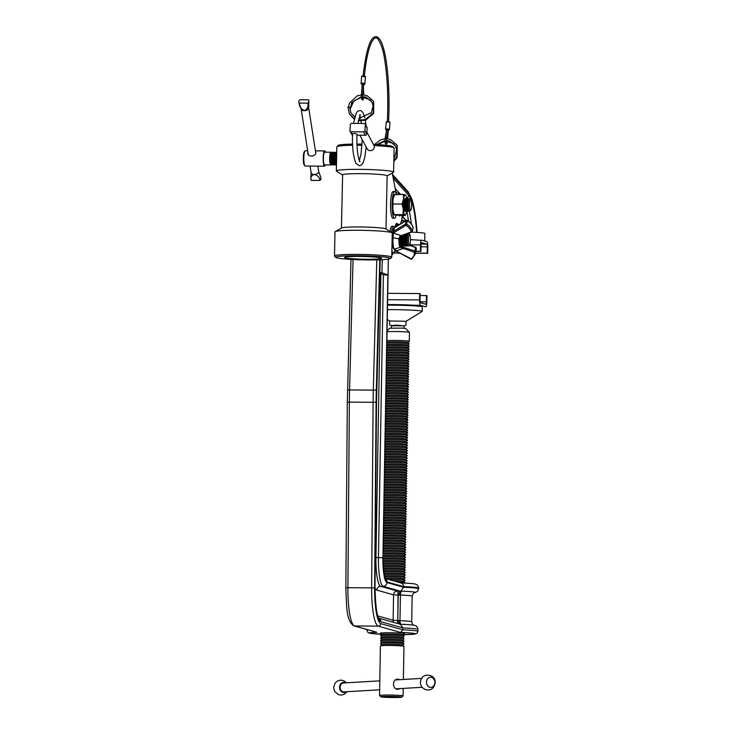 <?xml version="1.0" encoding="UTF-8"?>
<svg xmlns="http://www.w3.org/2000/svg" width="734" height="734" viewBox="0 0 734 734"><rect width="100%" height="100%" fill="white"/><g stroke="black" fill="none" stroke-linecap="round" stroke-linejoin="round"><path stroke-width="1.1" d="M400.911 591.053L403.608 587.264A25.461 1.312 1 0 1 418.187 588.466A25.461 1.312 1 0 1 418.655 588.723L417.481 591.439L414.637 592.705C414.141 592.072 413.315 593.219 412.159 596.136A19.093 0.982 -179 0 0 411.811 595.944A19.093 0.982 -179 0 0 400.425 595.026L398.039 595.081L397.782 620.496L398.223 595.081A3.817 0.725 -89.6 0 0 397.571 591.063L401.718 591.136A3.817 1.468 -87.8 0 0 400.425 595.026L399.975 620.661A19.093 0.982 1 0 1 411.361 621.57A19.093 0.982 1 0 1 411.71 621.771C412.453 624.386 413.242 625.551 414.068 625.276M404.03 633.772A12.093 0.624 -179 0 0 404.498 633.616A12.093 0.624 -179 0 0 390.112 632.754A12.093 0.624 -179 0 0 380.322 633.194A12.093 0.624 -179 0 0 380.79 633.369M414.416 625.359A22.277 1.147 -179 0 0 413.774 625.212L414.765 625.441C416.215 625.588 417.784 627.166 417.94 629.396A25.461 1.312 -179 0 0 417.481 629.139A25.461 1.312 -179 0 0 402.893 627.937L402.865 629.845L400.581 632.442L378.267 626.139A38.186 7.285 -89.6 0 1 371.652 587.87L373.111 402.287A127.285 24.286 -89.6 0 1 373.322 389.855L376.781 259.882M424.72 240.981L424.848 233.476A25.461 1.312 -179 0 0 424.39 233.219A25.461 1.312 -179 0 0 411.884 232.109M424.72 241.11A25.461 1.312 -179 0 0 424.252 240.844M400.333 582.906C402.26 582.961 403.351 584.209 403.617 586.631L403.608 587.264L386.992 582.576A23.552 4.496 90.4 0 1 382.928 557.794L387.864 274.984M421.215 240.385A25.461 1.312 -179 0 0 410.471 239.679M353.045 259.497L349.577 389.681A127.285 24.286 90.4 0 0 349.366 402.113L347.907 587.695A38.186 7.285 90.4 0 0 354.531 625.964A2.541 2.496 -74.2 0 1 353.88 625.863L376.836 632.268A22.91 1.174 -179 0 0 381.643 634.249L369.606 633.231L367.862 632.405L367 630.414A25.461 1.312 1 0 1 368.496 630.001M399.213 623.964A3.817 0.459 91.4 0 1 398.975 620.524L399.975 620.661A3.817 1.468 92.2 0 0 401.14 624.285L400.204 624.249L399.635 620.643M380.129 259.781L376.661 390.332A122.835 23.442 -89.6 0 0 376.459 402.324L375.001 587.906A33.727 6.432 -89.6 0 0 380.845 621.707L402.893 627.937L400.333 624.285M380.909 273.727L375.955 557.537A27.369 5.221 90.4 0 0 380.68 586.338L383.176 586.356L399.957 591.099A3.817 0.459 -88.6 0 0 399.415 595.1M400.782 591.109L400.085 595.017M387.534 304.582A23.552 1.211 1 0 1 393.653 304.582A23.552 1.211 1 0 1 421.646 306.197L422.27 306.849A24.185 1.239 -179 0 0 393.516 305.188A24.185 1.239 -179 0 0 387.524 305.188M404.25 325.905L396.259 325.116L391.314 325.685M406.104 321.281L389.589 320.96L389.754 325.41M405.81 325.694L406.131 321.253L422.142 311.455A24.185 1.239 -179 0 0 422.224 311.354A24.185 1.239 -179 0 0 393.442 309.638A24.185 1.239 -179 0 0 387.451 309.638M422.224 311.354L422.298 306.913A24.185 1.239 -179 0 0 422.27 306.849M426.482 682.106A5.092 4.22 -93.4 0 1 430.785 677.243A5.092 4.22 -93.4 0 1 434.913 682.547A5.092 4.22 -93.4 0 1 430.61 687.409A5.092 4.22 -93.4 0 1 426.482 682.106M379.652 689.786L344.053 691.878A4.459 3.688 -93.4 0 1 340.099 687.235A4.459 3.688 -93.4 0 1 343.53 682.978L379.808 680.849M346.09 691.758A5.092 4.22 -93.4 0 1 341.741 691.813A5.092 4.22 -93.4 0 1 339.567 687.207A5.092 4.22 -93.4 0 1 345.567 682.859M404.104 328.226L404.14 326.061L401.342 325.749L391.415 325.841L391.378 328.006M387.084 330.814L389.791 328.208L402.186 328.107L405.682 328.483L409.425 332.355A11.772 0.606 -179 0 0 409.425 332.355A11.772 0.606 -179 0 0 404.26 331.786A11.772 0.606 -179 0 0 387.066 331.731M408.003 342.53L409.269 341.31A11.772 0.606 -179 0 0 409.288 341.282A11.772 0.606 -179 0 0 404.104 340.686A11.772 0.606 -179 0 0 386.91 340.631M403.379 679.464L403.957 646.324A11.772 0.606 -179 0 0 403.948 646.287A11.772 0.606 -179 0 0 398.782 645.727A11.772 0.606 -179 0 0 386.937 645.48A11.772 0.606 -179 0 0 380.432 645.874A11.772 0.606 -179 0 0 380.414 645.911L379.551 695.474A11.772 0.606 1 0 1 385.809 695.052A11.772 0.606 1 0 1 397.911 695.3A11.772 0.606 1 0 1 403.094 695.887A11.772 0.606 1 0 1 403.076 695.924L401.782 697.162A10.505 0.541 -179 0 0 397.177 696.612A10.505 0.541 -179 0 0 386.139 696.392A10.505 0.541 -179 0 0 380.818 696.795A10.505 0.541 -179 0 0 385.423 697.3A10.505 0.541 -179 0 0 395.984 697.52A10.505 0.541 -179 0 0 401.782 697.162M400.204 688.584L398.021 689.327C391.864 689.4 392.066 678.592 398.195 679.152L399.782 679.675M407.957 345.072L409.223 343.851A11.772 0.606 -179 0 0 409.223 343.787L407.976 342.503A10.505 0.541 -179 0 0 403.37 341.998A10.505 0.541 -179 0 0 392.809 341.778A10.505 0.541 -179 0 0 387.002 342.136L386.882 342.255M409.223 343.787A11.772 0.606 -179 0 0 404.058 343.228A11.772 0.606 -179 0 0 386.864 343.173M407.911 347.613L409.177 346.393A11.772 0.606 -179 0 0 409.177 346.329L407.93 345.044A10.505 0.541 -179 0 0 403.324 344.54A10.505 0.541 -179 0 0 392.763 344.319A10.505 0.541 -179 0 0 386.965 344.677L386.836 344.796M409.177 346.329A11.772 0.606 -179 0 0 404.012 345.769A11.772 0.606 -179 0 0 386.818 345.714M407.875 350.155L409.132 348.934A11.772 0.606 -179 0 0 409.141 348.87L407.884 347.586A10.505 0.541 -179 0 0 403.278 347.081A10.505 0.541 -179 0 0 392.718 346.861A10.505 0.541 -179 0 0 386.919 347.219L386.79 347.338M409.141 348.87A11.772 0.606 -179 0 0 403.966 348.311A11.772 0.606 -179 0 0 386.772 348.255M407.829 352.696L409.095 351.476A11.772 0.606 -179 0 0 409.095 351.412L407.847 350.127A10.505 0.541 -179 0 0 403.232 349.623A10.505 0.541 -179 0 0 392.672 349.402A10.505 0.541 -179 0 0 386.873 349.76L386.745 349.879M409.095 351.412A11.772 0.606 -179 0 0 403.92 350.852A11.772 0.606 -179 0 0 386.735 350.797M407.783 355.238L409.049 354.017A11.772 0.606 -179 0 0 409.049 353.962L407.801 352.669A10.505 0.541 -179 0 0 403.186 352.164A10.505 0.541 -179 0 0 392.635 351.953A10.505 0.541 -179 0 0 386.827 352.302L386.699 352.421M409.049 353.962A11.772 0.606 -179 0 0 403.883 353.393A11.772 0.606 -179 0 0 386.69 353.338M407.737 357.779L409.003 356.559A11.772 0.606 -179 0 0 409.003 356.504L407.755 355.21A10.505 0.541 -179 0 0 403.149 354.715A10.505 0.541 -179 0 0 392.589 354.494A10.505 0.541 -179 0 0 386.781 354.843L386.662 354.962M409.003 356.504A11.772 0.606 -179 0 0 403.838 355.935A11.772 0.606 -179 0 0 386.644 355.88M407.691 360.321L408.957 359.1A11.772 0.606 -179 0 0 408.957 359.045L407.709 357.752A10.505 0.541 -179 0 0 403.104 357.256A10.505 0.541 -179 0 0 392.543 357.036A10.505 0.541 -179 0 0 386.735 357.385L386.616 357.504M408.957 359.045A11.772 0.606 -179 0 0 403.792 358.486A11.772 0.606 -179 0 0 386.598 358.421M407.645 362.862L408.911 361.651A11.772 0.606 -179 0 0 408.911 361.587L407.664 360.293A10.505 0.541 -179 0 0 403.058 359.798A10.505 0.541 -179 0 0 392.497 359.577A10.505 0.541 -179 0 0 386.699 359.926L386.57 360.045M408.911 361.587A11.772 0.606 -179 0 0 403.746 361.027A11.772 0.606 -179 0 0 386.552 360.963M386.479 365.137L386.607 365.009A10.505 0.541 -179 0 1 392.406 364.66A10.505 0.541 -179 0 1 402.966 364.881A10.505 0.541 -179 0 1 407.581 365.376L408.866 364.192A11.772 0.606 -179 0 0 408.875 364.128L407.618 362.835A10.505 0.541 -179 0 0 403.012 362.339A10.505 0.541 -179 0 0 392.451 362.119A10.505 0.541 -179 0 0 386.653 362.468L386.524 362.587M408.875 364.128A11.772 0.606 -179 0 0 403.7 363.569A11.772 0.606 -179 0 0 386.506 363.504M407.563 367.945L408.829 366.734A11.772 0.606 -179 0 0 408.829 366.67A11.772 0.606 -179 0 0 403.654 366.11A11.772 0.606 -179 0 0 386.469 366.046M407.517 370.486L408.783 369.275A11.772 0.606 -179 0 0 408.783 369.211L407.535 367.918A10.505 0.541 -179 0 0 402.92 367.422A10.505 0.541 -179 0 0 392.369 367.202A10.505 0.541 -179 0 0 386.561 367.55L386.433 367.679M408.783 369.211A11.772 0.606 -179 0 0 403.617 368.651A11.772 0.606 -179 0 0 386.423 368.587M407.471 373.037L408.737 371.817A11.772 0.606 -179 0 0 408.737 371.753L407.489 370.459A10.505 0.541 -179 0 0 402.883 369.964A10.505 0.541 -179 0 0 392.323 369.743A10.505 0.541 -179 0 0 386.515 370.092L386.396 370.22M408.737 371.753A11.772 0.606 -179 0 0 403.572 371.193A11.772 0.606 -179 0 0 386.378 371.129M407.425 375.579L408.691 374.358A11.772 0.606 -179 0 0 408.691 374.294L407.443 373A10.505 0.541 -179 0 0 402.838 372.505A10.505 0.541 -179 0 0 392.277 372.285A10.505 0.541 -179 0 0 386.469 372.643L386.35 372.762M408.691 374.294A11.772 0.606 -179 0 0 403.526 373.734A11.772 0.606 -179 0 0 386.332 373.67M386.258 377.845L386.387 377.726A10.505 0.541 -179 0 1 392.185 377.368A10.505 0.541 -179 0 1 402.746 377.588A10.505 0.541 -179 0 1 407.352 378.093L408.645 376.9A11.772 0.606 -179 0 0 408.645 376.836L407.398 375.542A10.505 0.541 -179 0 0 402.792 375.046A10.505 0.541 -179 0 0 392.231 374.826A10.505 0.541 -179 0 0 386.433 375.184L386.304 375.303M408.645 376.836A11.772 0.606 -179 0 0 403.48 376.276A11.772 0.606 -179 0 0 386.286 376.212M407.342 380.662L408.599 379.441A11.772 0.606 -179 0 0 408.609 379.377A11.772 0.606 -179 0 0 403.434 378.817A11.772 0.606 -179 0 0 386.24 378.753M386.167 382.928L386.295 382.809A10.505 0.541 -179 0 1 392.103 382.451A10.505 0.541 -179 0 1 402.654 382.671A10.505 0.541 -179 0 1 407.269 383.176L408.563 381.983A11.772 0.606 -179 0 0 408.563 381.919L407.315 380.634A10.505 0.541 -179 0 0 402.7 380.129A10.505 0.541 -179 0 0 392.139 379.909A10.505 0.541 -179 0 0 386.341 380.267L386.212 380.386M408.563 381.919A11.772 0.606 -179 0 0 403.388 381.359A11.772 0.606 -179 0 0 386.194 381.295M407.251 385.745L408.517 384.524A11.772 0.606 -179 0 0 408.517 384.46A11.772 0.606 -179 0 0 403.351 383.9A11.772 0.606 -179 0 0 386.157 383.845M407.205 388.286L408.471 387.066A11.772 0.606 -179 0 0 408.471 387.002L407.223 385.717A10.505 0.541 -179 0 0 402.617 385.212A10.505 0.541 -179 0 0 392.057 384.992A10.505 0.541 -179 0 0 386.249 385.35L386.13 385.469M408.471 387.002A11.772 0.606 -179 0 0 403.305 386.442A11.772 0.606 -179 0 0 386.112 386.387M386.038 390.552L386.167 390.433A10.505 0.541 -179 0 1 391.965 390.075A10.505 0.541 -179 0 1 402.526 390.295A10.505 0.541 -179 0 1 407.131 390.8L408.425 389.607A11.772 0.606 -179 0 0 408.425 389.543L407.177 388.258A10.505 0.541 -179 0 0 402.571 387.754A10.505 0.541 -179 0 0 392.011 387.534A10.505 0.541 -179 0 0 386.203 387.891L386.084 388.011M408.425 389.543A11.772 0.606 -179 0 0 403.26 388.983A11.772 0.606 -179 0 0 386.066 388.928M407.113 393.369L408.379 392.149A11.772 0.606 -179 0 0 408.379 392.084A11.772 0.606 -179 0 0 403.214 391.525A11.772 0.606 -179 0 0 386.02 391.47M407.076 395.91L408.333 394.69A11.772 0.606 -179 0 0 408.343 394.626L407.086 393.341A10.505 0.541 -179 0 0 402.48 392.837A10.505 0.541 -179 0 0 391.919 392.617A10.505 0.541 -179 0 0 386.121 392.974L385.992 393.094M408.343 394.626A11.772 0.606 -179 0 0 403.168 394.066A11.772 0.606 -179 0 0 385.974 394.011M407.031 398.452L408.297 397.232A11.772 0.606 -179 0 0 408.297 397.177L407.049 395.883A10.505 0.541 -179 0 0 402.434 395.378A10.505 0.541 -179 0 0 391.873 395.167A10.505 0.541 -179 0 0 386.075 395.516L385.946 395.635M408.297 397.177A11.772 0.606 -179 0 0 403.122 396.608A11.772 0.606 -179 0 0 385.928 396.553M406.985 400.993L408.251 399.773A11.772 0.606 -179 0 0 408.251 399.718L407.003 398.424A10.505 0.541 -179 0 0 402.388 397.929A10.505 0.541 -179 0 0 391.837 397.709A10.505 0.541 -179 0 0 386.029 398.057L385.901 398.177M408.251 399.718A11.772 0.606 -179 0 0 403.085 399.149A11.772 0.606 -179 0 0 385.891 399.094M406.939 403.535L408.205 402.315A11.772 0.606 -179 0 0 408.205 402.26L406.957 400.966A10.505 0.541 -179 0 0 402.351 400.47A10.505 0.541 -179 0 0 391.791 400.25A10.505 0.541 -179 0 0 385.983 400.599L385.864 400.718M408.205 402.26A11.772 0.606 -179 0 0 403.039 401.7A11.772 0.606 -179 0 0 385.845 401.636M406.893 406.076L408.159 404.856A11.772 0.606 -179 0 0 408.159 404.801L406.911 403.507A10.505 0.541 -179 0 0 402.305 403.012A10.505 0.541 -179 0 0 391.745 402.792A10.505 0.541 -179 0 0 385.937 403.14L385.818 403.26M408.159 404.801A11.772 0.606 -179 0 0 402.994 404.241A11.772 0.606 -179 0 0 385.8 404.177M406.847 408.618L408.113 407.407A11.772 0.606 -179 0 0 408.113 407.342L406.865 406.049A10.505 0.541 -179 0 0 402.26 405.553A10.505 0.541 -179 0 0 391.699 405.333A10.505 0.541 -179 0 0 385.901 405.682L385.772 405.801M408.113 407.342A11.772 0.606 -179 0 0 402.948 406.783A11.772 0.606 -179 0 0 385.754 406.719M406.81 411.159L408.067 409.948A11.772 0.606 -179 0 0 408.076 409.884L406.819 408.59A10.505 0.541 -179 0 0 402.214 408.095A10.505 0.541 -179 0 0 391.653 407.875A10.505 0.541 -179 0 0 385.855 408.223L385.726 408.352M408.076 409.884A11.772 0.606 -179 0 0 402.902 409.324A11.772 0.606 -179 0 0 385.708 409.26M406.764 413.701L408.031 412.49A11.772 0.606 -179 0 0 408.031 412.425L406.783 411.132A10.505 0.541 -179 0 0 402.168 410.636A10.505 0.541 -179 0 0 391.607 410.416A10.505 0.541 -179 0 0 385.809 410.765L385.68 410.893M408.031 412.425A11.772 0.606 -179 0 0 402.856 411.866A11.772 0.606 -179 0 0 385.662 411.802M406.719 416.242L407.985 415.031A11.772 0.606 -179 0 0 407.985 414.967L406.737 413.673A10.505 0.541 -179 0 0 402.122 413.178A10.505 0.541 -179 0 0 391.571 412.958A10.505 0.541 -179 0 0 385.763 413.306L385.634 413.435M407.985 414.967A11.772 0.606 -179 0 0 402.819 414.407A11.772 0.606 -179 0 0 385.625 414.343M406.673 418.793L407.939 417.573A11.772 0.606 -179 0 0 407.939 417.508L406.691 416.215A10.505 0.541 -179 0 0 402.085 415.719A10.505 0.541 -179 0 0 391.525 415.499A10.505 0.541 -179 0 0 385.717 415.857L385.598 415.976M407.939 417.508A11.772 0.606 -179 0 0 402.773 416.949A11.772 0.606 -179 0 0 385.579 416.884M406.627 421.334L407.893 420.114A11.772 0.606 -179 0 0 407.893 420.05L406.645 418.756A10.505 0.541 -179 0 0 402.039 418.261A10.505 0.541 -179 0 0 391.479 418.041A10.505 0.541 -179 0 0 385.671 418.398L385.552 418.518M407.893 420.05A11.772 0.606 -179 0 0 402.727 419.49A11.772 0.606 -179 0 0 385.534 419.426M406.581 423.876L407.847 422.656A11.772 0.606 -179 0 0 407.847 422.591L406.599 421.307A10.505 0.541 -179 0 0 401.993 420.802A10.505 0.541 -179 0 0 391.433 420.582A10.505 0.541 -179 0 0 385.634 420.94L385.506 421.059M407.847 422.591A11.772 0.606 -179 0 0 402.682 422.032A11.772 0.606 -179 0 0 385.488 421.967M406.544 426.417L407.801 425.197A11.772 0.606 -179 0 0 407.81 425.133L406.553 423.848A10.505 0.541 -179 0 0 401.948 423.344A10.505 0.541 -179 0 0 391.387 423.123A10.505 0.541 -179 0 0 385.589 423.481L385.46 423.601M407.81 425.133A11.772 0.606 -179 0 0 402.636 424.573A11.772 0.606 -179 0 0 385.442 424.509M406.498 428.959L407.765 427.738A11.772 0.606 -179 0 0 407.765 427.674L406.517 426.39A10.505 0.541 -179 0 0 401.902 425.885A10.505 0.541 -179 0 0 391.341 425.665A10.505 0.541 -179 0 0 385.543 426.023L385.414 426.142M407.765 427.674A11.772 0.606 -179 0 0 402.59 427.115A11.772 0.606 -179 0 0 385.396 427.06M406.452 431.5L407.719 430.28A11.772 0.606 -179 0 0 407.719 430.216L406.471 428.931A10.505 0.541 -179 0 0 401.856 428.427A10.505 0.541 -179 0 0 391.305 428.206A10.505 0.541 -179 0 0 385.497 428.564L385.368 428.684M407.719 430.216A11.772 0.606 -179 0 0 402.553 429.656A11.772 0.606 -179 0 0 385.359 429.601M406.407 434.042L407.673 432.821A11.772 0.606 -179 0 0 407.673 432.757L406.425 431.473A10.505 0.541 -179 0 0 401.819 430.968A10.505 0.541 -179 0 0 391.259 430.748A10.505 0.541 -179 0 0 385.451 431.106L385.332 431.225M407.673 432.757A11.772 0.606 -179 0 0 402.507 432.198A11.772 0.606 -179 0 0 385.313 432.142M406.361 436.583L407.627 435.363A11.772 0.606 -179 0 0 407.627 435.299L406.379 434.014A10.505 0.541 -179 0 0 401.773 433.51A10.505 0.541 -179 0 0 391.213 433.289A10.505 0.541 -179 0 0 385.405 433.647L385.286 433.766M407.627 435.299A11.772 0.606 -179 0 0 402.461 434.739A11.772 0.606 -179 0 0 385.267 434.684M406.315 439.125L407.581 437.904A11.772 0.606 -179 0 0 407.581 437.84L406.333 436.556A10.505 0.541 -179 0 0 401.727 436.051A10.505 0.541 -179 0 0 391.167 435.831A10.505 0.541 -179 0 0 385.368 436.189L385.24 436.308M407.581 437.84A11.772 0.606 -179 0 0 402.416 437.281A11.772 0.606 -179 0 0 385.222 437.225M406.278 441.666L407.535 440.446A11.772 0.606 -179 0 0 407.544 440.391L406.287 439.097A10.505 0.541 -179 0 0 401.682 438.593A10.505 0.541 -179 0 0 391.121 438.372A10.505 0.541 -179 0 0 385.322 438.73L385.194 438.849M407.544 440.391A11.772 0.606 -179 0 0 402.37 439.822A11.772 0.606 -179 0 0 385.176 439.767M406.232 444.208L407.498 442.987A11.772 0.606 -179 0 0 407.498 442.932L406.251 441.639A10.505 0.541 -179 0 0 401.636 441.134A10.505 0.541 -179 0 0 391.075 440.923A10.505 0.541 -179 0 0 385.277 441.272L385.148 441.391M407.498 442.932A11.772 0.606 -179 0 0 402.324 442.363A11.772 0.606 -179 0 0 385.13 442.308M385.056 446.474L385.185 446.355A10.505 0.541 -179 0 1 390.993 446.006A10.505 0.541 -179 0 1 401.553 446.226A10.505 0.541 -179 0 1 406.159 446.722L407.453 445.529A11.772 0.606 -179 0 0 407.453 445.474L406.205 444.18A10.505 0.541 -179 0 0 401.59 443.685A10.505 0.541 -179 0 0 391.038 443.464A10.505 0.541 -179 0 0 385.231 443.813L385.102 443.932M407.453 445.474A11.772 0.606 -179 0 0 402.287 444.914A11.772 0.606 -179 0 0 385.093 444.85M406.141 449.291L407.407 448.07A11.772 0.606 -179 0 0 407.407 448.015A11.772 0.606 -179 0 0 402.241 447.456A11.772 0.606 -179 0 0 385.047 447.391M384.974 451.557L385.093 451.438A10.505 0.541 -179 0 1 390.901 451.089A10.505 0.541 -179 0 1 401.461 451.309A10.505 0.541 -179 0 1 406.067 451.805L407.361 450.621A11.772 0.606 -179 0 0 407.361 450.557L406.113 449.263A10.505 0.541 -179 0 0 401.507 448.768A10.505 0.541 -179 0 0 390.947 448.547A10.505 0.541 -179 0 0 385.139 448.896L385.02 449.015M407.361 450.557A11.772 0.606 -179 0 0 402.195 449.997A11.772 0.606 -179 0 0 385.001 449.933M406.049 454.374L407.315 453.162A11.772 0.606 -179 0 0 407.315 453.098A11.772 0.606 -179 0 0 402.149 452.539A11.772 0.606 -179 0 0 384.955 452.474M406.012 456.915L407.269 455.704A11.772 0.606 -179 0 0 407.269 455.64L406.021 454.346A10.505 0.541 -179 0 0 401.415 453.851A10.505 0.541 -179 0 0 390.855 453.63A10.505 0.541 -179 0 0 385.056 453.979L384.928 454.107M407.269 455.64A11.772 0.606 -179 0 0 402.104 455.08A11.772 0.606 -179 0 0 384.91 455.016M384.836 459.19L384.965 459.071A10.505 0.541 -179 0 1 390.763 458.713A10.505 0.541 -179 0 1 401.324 458.933A10.505 0.541 -179 0 1 405.939 459.429L407.232 458.245A11.772 0.606 -179 0 0 407.232 458.181L405.985 456.887A10.505 0.541 -179 0 0 401.37 456.392A10.505 0.541 -179 0 0 390.809 456.172A10.505 0.541 -179 0 0 385.011 456.52L384.882 456.649M407.232 458.181A11.772 0.606 -179 0 0 402.058 457.621A11.772 0.606 -179 0 0 384.864 457.557M405.92 462.007L407.187 460.787A11.772 0.606 -179 0 0 407.187 460.723A11.772 0.606 -179 0 0 402.021 460.163A11.772 0.606 -179 0 0 384.827 460.099M384.754 464.273L384.873 464.154A10.505 0.541 -179 0 1 390.681 463.796A10.505 0.541 -179 0 1 401.241 464.016A10.505 0.541 -179 0 1 405.847 464.521L407.141 463.328A11.772 0.606 -179 0 0 407.141 463.264L405.893 461.97A10.505 0.541 -179 0 0 401.278 461.475A10.505 0.541 -179 0 0 390.727 461.255A10.505 0.541 -179 0 0 384.919 461.613L384.79 461.732M407.141 463.264A11.772 0.606 -179 0 0 401.975 462.704A11.772 0.606 -179 0 0 384.781 462.64M405.829 467.09L407.095 465.87A11.772 0.606 -179 0 0 407.095 465.806A11.772 0.606 -179 0 0 401.929 465.246A11.772 0.606 -179 0 0 384.735 465.182M384.662 469.356L384.79 469.237A10.505 0.541 -179 0 1 390.589 468.879A10.505 0.541 -179 0 1 401.149 469.099A10.505 0.541 -179 0 1 405.755 469.604L407.049 468.411A11.772 0.606 -179 0 0 407.049 468.347L405.801 467.063A10.505 0.541 -179 0 0 401.195 466.558A10.505 0.541 -179 0 0 390.635 466.338A10.505 0.541 -179 0 0 384.827 466.696L384.708 466.815M407.049 468.347A11.772 0.606 -179 0 0 401.883 467.787A11.772 0.606 -179 0 0 384.689 467.723M405.737 472.173L407.003 470.953A11.772 0.606 -179 0 0 407.003 470.889A11.772 0.606 -179 0 0 401.837 470.329A11.772 0.606 -179 0 0 384.644 470.265M405.7 474.714L406.966 473.494A11.772 0.606 -179 0 0 406.966 473.43L405.719 472.146A10.505 0.541 -179 0 0 401.103 471.641A10.505 0.541 -179 0 0 390.543 471.421A10.505 0.541 -179 0 0 384.744 471.779L384.616 471.898M406.966 473.43A11.772 0.606 -179 0 0 401.792 472.87A11.772 0.606 -179 0 0 384.598 472.815M405.654 477.256L406.92 476.036A11.772 0.606 -179 0 0 406.92 475.971L405.673 474.687A10.505 0.541 -179 0 0 401.058 474.182A10.505 0.541 -179 0 0 390.497 473.962A10.505 0.541 -179 0 0 384.699 474.32L384.57 474.439M406.92 475.971A11.772 0.606 -179 0 0 401.755 475.412A11.772 0.606 -179 0 0 384.561 475.357M405.608 479.797L406.875 478.577A11.772 0.606 -179 0 0 406.875 478.513L405.627 477.228A10.505 0.541 -179 0 0 401.012 476.724A10.505 0.541 -179 0 0 390.46 476.504A10.505 0.541 -179 0 0 384.653 476.861L384.524 476.981M406.875 478.513A11.772 0.606 -179 0 0 401.709 477.953A11.772 0.606 -179 0 0 384.515 477.898M405.563 482.339L406.829 481.119A11.772 0.606 -179 0 0 406.829 481.054L405.581 479.77A10.505 0.541 -179 0 0 400.975 479.265A10.505 0.541 -179 0 0 390.415 479.045A10.505 0.541 -179 0 0 384.607 479.403L384.488 479.522M406.829 481.054A11.772 0.606 -179 0 0 401.663 480.495A11.772 0.606 -179 0 0 384.469 480.44M405.517 484.88L406.783 483.66A11.772 0.606 -179 0 0 406.783 483.605L405.535 482.311A10.505 0.541 -179 0 0 400.929 481.807A10.505 0.541 -179 0 0 390.369 481.587A10.505 0.541 -179 0 0 384.561 481.944L384.442 482.064M406.783 483.605A11.772 0.606 -179 0 0 401.617 483.036A11.772 0.606 -179 0 0 384.423 482.981M405.471 487.422L406.737 486.202A11.772 0.606 -179 0 0 406.737 486.147L405.489 484.853A10.505 0.541 -179 0 0 400.883 484.348A10.505 0.541 -179 0 0 390.323 484.137A10.505 0.541 -179 0 0 384.524 484.486L384.396 484.605M406.737 486.147A11.772 0.606 -179 0 0 401.571 485.578A11.772 0.606 -179 0 0 384.377 485.523M405.434 489.963L406.7 488.743A11.772 0.606 -179 0 0 406.7 488.688L405.452 487.394A10.505 0.541 -179 0 0 400.837 486.899A10.505 0.541 -179 0 0 390.277 486.679A10.505 0.541 -179 0 0 384.478 487.027L384.35 487.147M406.7 488.688A11.772 0.606 -179 0 0 401.526 488.128A11.772 0.606 -179 0 0 384.332 488.064M405.388 492.505L406.654 491.285A11.772 0.606 -179 0 0 406.654 491.229L405.407 489.936A10.505 0.541 -179 0 0 400.792 489.44A10.505 0.541 -179 0 0 390.231 489.22A10.505 0.541 -179 0 0 384.433 489.569L384.304 489.688M406.654 491.229A11.772 0.606 -179 0 0 401.489 490.67A11.772 0.606 -179 0 0 384.295 490.606M405.342 495.046L406.608 493.835A11.772 0.606 -179 0 0 406.608 493.771L405.361 492.477A10.505 0.541 -179 0 0 400.746 491.982A10.505 0.541 -179 0 0 390.194 491.762A10.505 0.541 -179 0 0 384.387 492.11L384.258 492.23M406.608 493.771A11.772 0.606 -179 0 0 401.443 493.211A11.772 0.606 -179 0 0 384.249 493.147M405.296 497.588L406.563 496.377A11.772 0.606 -179 0 0 406.563 496.312L405.315 495.019A10.505 0.541 -179 0 0 400.709 494.523A10.505 0.541 -179 0 0 390.149 494.303A10.505 0.541 -179 0 0 384.341 494.652L384.221 494.771M406.563 496.312A11.772 0.606 -179 0 0 401.397 495.753A11.772 0.606 -179 0 0 384.203 495.689M405.251 500.129L406.517 498.918A11.772 0.606 -179 0 0 406.517 498.854L405.269 497.56A10.505 0.541 -179 0 0 400.663 497.065A10.505 0.541 -179 0 0 390.103 496.845A10.505 0.541 -179 0 0 384.295 497.193L384.176 497.322M406.517 498.854A11.772 0.606 -179 0 0 401.351 498.294A11.772 0.606 -179 0 0 384.157 498.23M405.205 502.671L406.471 501.46A11.772 0.606 -179 0 0 406.471 501.395L405.223 500.102A10.505 0.541 -179 0 0 400.617 499.606A10.505 0.541 -179 0 0 390.057 499.386A10.505 0.541 -179 0 0 384.258 499.735L384.13 499.863M406.471 501.395A11.772 0.606 -179 0 0 401.305 500.836A11.772 0.606 -179 0 0 384.111 500.771M405.168 505.221L406.425 504.001A11.772 0.606 -179 0 0 406.434 503.937L405.177 502.643A10.505 0.541 -179 0 0 400.571 502.148A10.505 0.541 -179 0 0 390.011 501.928A10.505 0.541 -179 0 0 384.212 502.276L384.084 502.405M406.434 503.937A11.772 0.606 -179 0 0 401.259 503.377A11.772 0.606 -179 0 0 384.065 503.313M405.122 507.763L406.388 506.543A11.772 0.606 -179 0 0 406.388 506.478L405.14 505.185A10.505 0.541 -179 0 0 400.525 504.689A10.505 0.541 -179 0 0 389.965 504.469A10.505 0.541 -179 0 0 384.166 504.827L384.038 504.946M406.388 506.478A11.772 0.606 -179 0 0 401.214 505.919A11.772 0.606 -179 0 0 384.029 505.854M405.076 510.304L406.342 509.084A11.772 0.606 -179 0 0 406.342 509.02L405.095 507.735A10.505 0.541 -179 0 0 400.48 507.231A10.505 0.541 -179 0 0 389.928 507.011A10.505 0.541 -179 0 0 384.121 507.368L383.992 507.488M406.342 509.02A11.772 0.606 -179 0 0 401.177 508.46A11.772 0.606 -179 0 0 383.983 508.396M405.03 512.846L406.297 511.626A11.772 0.606 -179 0 0 406.297 511.561L405.049 510.277A10.505 0.541 -179 0 0 400.443 509.772A10.505 0.541 -179 0 0 389.882 509.552A10.505 0.541 -179 0 0 384.075 509.91L383.955 510.029M406.297 511.561A11.772 0.606 -179 0 0 401.131 511.002A11.772 0.606 -179 0 0 383.937 510.937M404.984 515.387L406.251 514.167A11.772 0.606 -179 0 0 406.251 514.103L405.003 512.818A10.505 0.541 -179 0 0 400.397 512.314A10.505 0.541 -179 0 0 389.837 512.093A10.505 0.541 -179 0 0 384.029 512.451L383.91 512.571M406.251 514.103A11.772 0.606 -179 0 0 401.085 513.543A11.772 0.606 -179 0 0 383.891 513.479M404.939 517.929L406.205 516.708A11.772 0.606 -179 0 0 406.205 516.644L404.957 515.36A10.505 0.541 -179 0 0 400.351 514.855A10.505 0.541 -179 0 0 389.791 514.635A10.505 0.541 -179 0 0 383.992 514.993L383.864 515.112M406.205 516.644A11.772 0.606 -179 0 0 401.039 516.085A11.772 0.606 -179 0 0 383.845 516.03M383.772 520.195L383.9 520.076A10.505 0.541 -179 0 1 389.699 519.718A10.505 0.541 -179 0 1 400.259 519.938A10.505 0.541 -179 0 1 404.874 520.443L406.159 519.25A11.772 0.606 -179 0 0 406.168 519.186L404.911 517.901A10.505 0.541 -179 0 0 400.305 517.397A10.505 0.541 -179 0 0 389.745 517.176A10.505 0.541 -179 0 0 383.946 517.534L383.818 517.654M406.168 519.186A11.772 0.606 -179 0 0 400.993 518.626A11.772 0.606 -179 0 0 383.799 518.571M404.856 523.012L406.122 521.791A11.772 0.606 -179 0 0 406.122 521.727A11.772 0.606 -179 0 0 400.947 521.168A11.772 0.606 -179 0 0 383.763 521.112M383.689 525.278L383.809 525.159A10.505 0.541 -179 0 1 389.616 524.801A10.505 0.541 -179 0 1 400.177 525.021A10.505 0.541 -179 0 1 404.783 525.526L406.076 524.333A11.772 0.606 -179 0 0 406.076 524.269L404.829 522.984A10.505 0.541 -179 0 0 400.213 522.48A10.505 0.541 -179 0 0 389.662 522.259A10.505 0.541 -179 0 0 383.854 522.617L383.726 522.736M406.076 524.269A11.772 0.606 -179 0 0 400.911 523.709A11.772 0.606 -179 0 0 383.717 523.654M404.764 528.095L406.03 526.874A11.772 0.606 -179 0 0 406.03 526.81A11.772 0.606 -179 0 0 400.865 526.25A11.772 0.606 -179 0 0 383.671 526.195M404.718 530.636L405.985 529.416A11.772 0.606 -179 0 0 405.985 529.361L404.737 528.067A10.505 0.541 -179 0 0 400.131 527.562A10.505 0.541 -179 0 0 389.571 527.351A10.505 0.541 -179 0 0 383.763 527.7L383.643 527.819M405.985 529.361A11.772 0.606 -179 0 0 400.819 528.792A11.772 0.606 -179 0 0 383.625 528.737M383.552 532.902L383.68 532.783A10.505 0.541 -179 0 1 389.479 532.434A10.505 0.541 -179 0 1 400.039 532.655A10.505 0.541 -179 0 1 404.645 533.15L405.939 531.957A11.772 0.606 -179 0 0 405.939 531.902L404.691 530.609A10.505 0.541 -179 0 0 400.085 530.113A10.505 0.541 -179 0 0 389.525 529.893A10.505 0.541 -179 0 0 383.726 530.242L383.598 530.361M405.939 531.902A11.772 0.606 -179 0 0 400.773 531.343A11.772 0.606 -179 0 0 383.579 531.278M404.636 535.719L405.893 534.499A11.772 0.606 -179 0 0 405.902 534.444A11.772 0.606 -179 0 0 400.727 533.884A11.772 0.606 -179 0 0 383.533 533.82M383.46 537.985L383.588 537.866A10.505 0.541 -179 0 1 389.396 537.517A10.505 0.541 -179 0 1 399.947 537.738A10.505 0.541 -179 0 1 404.562 538.233L405.856 537.049A11.772 0.606 -179 0 0 405.856 536.985L404.608 535.692A10.505 0.541 -179 0 0 399.993 535.196A10.505 0.541 -179 0 0 389.433 534.976A10.505 0.541 -179 0 0 383.634 535.325L383.506 535.444M405.856 536.985A11.772 0.606 -179 0 0 400.681 536.426A11.772 0.606 -179 0 0 383.487 536.361M404.544 540.802L405.81 539.591A11.772 0.606 -179 0 0 405.81 539.527A11.772 0.606 -179 0 0 400.645 538.967A11.772 0.606 -179 0 0 383.451 538.903M404.498 543.344L405.764 542.132A11.772 0.606 -179 0 0 405.764 542.068L404.517 540.774A10.505 0.541 -179 0 0 399.911 540.279A10.505 0.541 -179 0 0 389.35 540.059A10.505 0.541 -179 0 0 383.543 540.408L383.423 540.536M405.764 542.068A11.772 0.606 -179 0 0 400.599 541.509A11.772 0.606 -179 0 0 383.405 541.444M383.332 545.619L383.46 545.49A10.505 0.541 -179 0 1 389.259 545.142A10.505 0.541 -179 0 1 399.819 545.362A10.505 0.541 -179 0 1 404.425 545.857L405.719 544.674A11.772 0.606 -179 0 0 405.719 544.61L404.471 543.316A10.505 0.541 -179 0 0 399.865 542.821A10.505 0.541 -179 0 0 389.304 542.6A10.505 0.541 -179 0 0 383.497 542.949L383.377 543.077M405.719 544.61A11.772 0.606 -179 0 0 400.553 544.05A11.772 0.606 -179 0 0 383.359 543.986M404.406 548.436L405.673 547.215A11.772 0.606 -179 0 0 405.673 547.151A11.772 0.606 -179 0 0 400.507 546.591A11.772 0.606 -179 0 0 383.313 546.527M404.37 550.977L405.627 549.757A11.772 0.606 -179 0 0 405.636 549.693L404.379 548.399A10.505 0.541 -179 0 0 399.773 547.903A10.505 0.541 -179 0 0 389.213 547.683A10.505 0.541 -179 0 0 383.414 548.041L383.286 548.16M405.636 549.693A11.772 0.606 -179 0 0 400.461 549.133A11.772 0.606 -179 0 0 383.267 549.069M404.324 553.519L405.59 552.298A11.772 0.606 -179 0 0 405.59 552.234L404.342 550.94A10.505 0.541 -179 0 0 399.727 550.445A10.505 0.541 -179 0 0 389.167 550.225A10.505 0.541 -179 0 0 383.368 550.583L383.24 550.702M405.59 552.234A11.772 0.606 -179 0 0 400.415 551.674A11.772 0.606 -179 0 0 383.221 551.61M404.278 556.06L405.544 554.84A11.772 0.606 -179 0 0 405.544 554.776L404.296 553.491A10.505 0.541 -179 0 0 399.681 552.986A10.505 0.541 -179 0 0 389.13 552.766A10.505 0.541 -179 0 0 383.322 553.124L383.194 553.243M405.544 554.776A11.772 0.606 -179 0 0 400.379 554.216A11.772 0.606 -179 0 0 383.185 554.152M404.232 558.602L405.498 557.381A11.772 0.606 -179 0 0 405.498 557.317L404.25 556.033A10.505 0.541 -179 0 0 399.645 555.528A10.505 0.541 -179 0 0 389.084 555.308A10.505 0.541 -179 0 0 383.276 555.666L383.157 555.785M405.498 557.317A11.772 0.606 -179 0 0 400.333 556.757A11.772 0.606 -179 0 0 383.139 556.693M404.186 561.143L405.452 559.923A11.772 0.606 -179 0 0 405.452 559.859L404.205 558.574A10.505 0.541 -179 0 0 399.599 558.069A10.505 0.541 -179 0 0 389.038 557.849A10.505 0.541 -179 0 0 383.231 558.207L383.111 558.326M405.452 559.859A11.772 0.606 -179 0 0 400.287 559.299A11.772 0.606 -179 0 0 383.102 559.235M404.14 563.684L405.407 562.464A11.772 0.606 -179 0 0 405.407 562.4L404.159 561.115A10.505 0.541 -179 0 0 399.553 560.611A10.505 0.541 -179 0 0 388.992 560.391A10.505 0.541 -179 0 0 383.194 560.748L383.102 560.831M405.407 562.4A11.772 0.606 -179 0 0 400.241 561.84A11.772 0.606 -179 0 0 383.111 561.776M404.104 566.226L405.361 565.006A11.772 0.606 -179 0 0 405.37 564.941L404.113 563.657A10.505 0.541 -179 0 0 399.507 563.152A10.505 0.541 -179 0 0 388.983 562.932A10.505 0.541 -179 0 0 383.148 563.29M405.37 564.941A11.772 0.606 -179 0 0 400.195 564.382A11.772 0.606 -179 0 0 383.185 564.308M404.058 568.767L405.324 567.547A11.772 0.606 -179 0 0 405.324 567.483L404.076 566.198A10.505 0.541 -179 0 0 399.461 565.694A10.505 0.541 -179 0 0 383.249 565.767M405.324 567.483A11.772 0.606 -179 0 0 400.149 566.923A11.772 0.606 -179 0 0 383.313 566.841M404.012 571.309L405.278 570.089A11.772 0.606 -179 0 0 405.278 570.024L404.03 568.74A10.505 0.541 -179 0 0 399.415 568.235A10.505 0.541 -179 0 0 383.414 568.263M405.278 570.024A11.772 0.606 -179 0 0 400.113 569.465A11.772 0.606 -179 0 0 383.515 569.364M403.966 573.85L405.232 572.63A11.772 0.606 -179 0 0 405.232 572.575L403.984 571.281A10.505 0.541 -179 0 0 399.379 570.777A10.505 0.541 -179 0 0 383.662 570.768M405.232 572.575A11.772 0.606 -179 0 0 400.067 572.006A11.772 0.606 -179 0 0 383.79 571.887M403.92 576.392L405.186 575.172A11.772 0.606 -179 0 0 405.186 575.117L403.939 573.823A10.505 0.541 -179 0 0 399.333 573.327A10.505 0.541 -179 0 0 383.992 573.272M405.186 575.117A11.772 0.606 -179 0 0 400.021 574.548A11.772 0.606 -179 0 0 384.176 574.401M403.874 578.933L405.14 577.713A11.772 0.606 -179 0 0 405.14 577.658L403.893 576.364A10.505 0.541 -179 0 0 399.287 575.869A10.505 0.541 -179 0 0 384.451 575.768M405.14 577.658A11.772 0.606 -179 0 0 399.975 577.098A11.772 0.606 -179 0 0 384.735 576.924M403.838 581.475L405.095 580.264A11.772 0.606 -179 0 0 405.104 580.199L403.847 578.906A10.505 0.541 -179 0 0 399.241 578.41A10.505 0.541 -179 0 0 385.166 578.273M405.104 580.199A11.772 0.606 -179 0 0 399.929 579.64A11.772 0.606 -179 0 0 388.378 579.392M404.764 583.08L405.058 582.805A11.772 0.606 -179 0 0 405.058 582.741L403.81 581.447A10.505 0.541 -179 0 0 399.195 580.952A10.505 0.541 -179 0 0 393.204 580.75M405.058 582.741A11.772 0.606 -179 0 0 399.883 582.181A11.772 0.606 -179 0 0 397.929 582.09M402.902 634.855L404.168 633.644A11.772 0.606 -179 0 0 404.168 633.58A11.772 0.606 -179 0 0 399.002 633.02A11.772 0.606 -179 0 0 387.157 632.772A11.772 0.606 -179 0 0 380.652 633.167A11.772 0.606 -179 0 0 380.652 633.231L381.873 634.488M402.856 637.406L404.122 636.185A11.772 0.606 -179 0 0 404.122 636.121L402.874 634.827A10.505 0.541 -179 0 0 398.268 634.332A10.505 0.541 -179 0 0 387.708 634.112A10.505 0.541 -179 0 0 381.9 634.47L380.607 635.708A11.772 0.606 -179 0 0 380.607 635.772L381.827 637.039M404.122 636.121A11.772 0.606 -179 0 0 398.957 635.561A11.772 0.606 -179 0 0 387.121 635.314A11.772 0.606 -179 0 0 380.607 635.708M402.81 639.947L404.076 638.727A11.772 0.606 -179 0 0 404.076 638.663L402.828 637.369A10.505 0.541 -179 0 0 398.223 636.873A10.505 0.541 -179 0 0 387.662 636.653A10.505 0.541 -179 0 0 381.854 637.011L380.57 638.25A11.772 0.606 -179 0 0 380.561 638.314L381.79 639.58M404.076 638.663A11.772 0.606 -179 0 0 398.911 638.103A11.772 0.606 -179 0 0 387.075 637.855A11.772 0.606 -179 0 0 380.57 638.25M402.764 642.489L404.03 641.268A11.772 0.606 -179 0 0 404.03 641.204L402.782 639.92A10.505 0.541 -179 0 0 398.177 639.415A10.505 0.541 -179 0 0 387.616 639.195A10.505 0.541 -179 0 0 381.818 639.553L380.524 640.791A11.772 0.606 -179 0 0 380.524 640.855L381.744 642.122M404.03 641.204A11.772 0.606 -179 0 0 398.865 640.644A11.772 0.606 -179 0 0 387.029 640.397A11.772 0.606 -179 0 0 380.524 640.791M402.727 645.03L403.994 643.81A11.772 0.606 -179 0 0 403.994 643.746L402.746 642.461A10.505 0.541 -179 0 0 398.131 641.956A10.505 0.541 -179 0 0 387.57 641.736A10.505 0.541 -179 0 0 381.772 642.094L380.478 643.333A11.772 0.606 -179 0 0 380.478 643.397L381.698 644.663M403.994 643.746A11.772 0.606 -179 0 0 398.819 643.186A11.772 0.606 -179 0 0 386.983 642.938A11.772 0.606 -179 0 0 380.478 643.333M403.948 646.287L402.7 645.002A10.505 0.541 -179 0 0 398.085 644.498A10.505 0.541 -179 0 0 387.524 644.278A10.505 0.541 -179 0 0 381.726 644.635L380.432 645.874M380.818 696.795L379.57 695.511A11.772 0.606 1 0 1 379.551 695.474M415.921 251.358L420.912 251.395L421.022 245.046A2.541 0.486 90.4 0 1 421.527 242.633A2.541 0.486 90.4 0 0 421.527 242.633L426.876 244.147A2.541 0.486 90.4 0 1 427.316 246.826L427.197 253.175L427.683 253.313L427.794 246.954A5.092 0.973 90.4 0 0 426.913 241.596L421.591 240.091A5.092 0.973 90.4 0 0 421.545 240.091A5.092 0.973 90.4 0 0 420.536 244.908L420.426 251.257L415.949 251.23M395.8 251.074L394.754 251.074M395.965 251.212L394.718 251.202M420.912 251.395L420.426 251.257M427.197 253.175L415.517 253.092M399.168 252.964L393.663 252.927M427.683 253.313L415.49 253.221M399.424 253.102L393.25 253.056M426.463 295.49L426.353 301.839A2.541 0.486 90.4 0 1 425.848 304.252A2.541 0.486 90.4 0 1 425.821 304.252L420.499 302.747A2.541 0.486 90.4 0 1 420.059 300.068L420.169 293.71L419.683 293.572L419.573 299.931A5.092 0.973 90.4 0 0 420.454 305.289L425.775 306.794A5.092 0.973 90.4 0 0 425.83 306.794A5.092 0.973 90.4 0 0 426.839 301.977L426.949 295.628L420.142 295.444M419.683 293.572L387.736 293.334M381.203 257.973A18.46 1.358 1.2 0 1 381.533 258.249A18.46 1.358 1.2 0 1 364.826 259.23A18.46 1.358 1.2 0 1 344.962 257.707A18.46 1.358 1.2 0 1 344.631 257.441A18.46 1.358 1.2 0 1 361.339 256.46A18.46 1.358 1.2 0 1 381.203 257.973M385.992 229.036L387.148 175.83A22.277 1.633 -178.8 0 0 386.745 175.509A22.277 1.633 -178.8 0 0 362.77 173.674A22.277 1.633 -178.8 0 0 342.604 174.866L341.448 228.063M387.148 175.931L393.369 172.417A28.644 2.101 -178.8 0 0 393.598 172.169A28.644 2.101 -178.8 0 0 393.075 171.747A28.644 2.101 -178.8 0 0 362.257 169.389A28.644 2.101 -178.8 0 0 336.328 170.921A28.644 2.101 -178.8 0 0 336.539 171.178L342.604 174.967M335.227 231.586L341.622 227.971A22.277 1.633 1.2 0 1 362.981 226.999A22.277 1.633 1.2 0 1 385.579 228.815A22.277 1.633 1.2 0 1 385.827 228.935L392.057 232.825A28.644 2.101 -178.8 0 0 391.745 232.669A28.644 2.101 -178.8 0 0 362.688 230.338A28.644 2.101 -178.8 0 0 335.227 231.586A28.644 2.101 -178.8 0 0 334.998 231.834L334.475 255.946A28.644 2.101 1.2 0 1 360.403 254.423A28.644 2.101 1.2 0 1 391.222 256.781A28.644 2.101 1.2 0 1 391.745 257.194A28.644 2.101 1.2 0 1 391.662 257.35L390.369 258.588A27.369 2.009 -178.8 0 0 389.947 258.047A27.369 2.009 -178.8 0 0 359.495 255.771A27.369 2.009 -178.8 0 0 335.796 257.395A27.369 2.009 -178.8 0 0 336.218 257.643A27.369 2.009 -178.8 0 0 364.66 259.882A27.369 2.009 -178.8 0 0 390.369 258.588M352.65 145.268A28.644 2.101 -178.8 0 0 336.934 146.653L338.227 145.415A27.369 2.009 1.2 0 1 352.595 144.103M356.926 144.066A27.369 2.009 1.2 0 1 362.046 144.093M373.432 144.405A27.369 2.009 1.2 0 1 392.378 146.36A27.369 2.009 1.2 0 1 392.8 146.607L394.048 147.892A28.644 2.101 -178.8 0 0 393.598 147.635A28.644 2.101 -178.8 0 0 374.056 145.607M361.972 145.268A28.644 2.101 -178.8 0 0 356.981 145.231M336.934 146.653A28.644 2.101 -178.8 0 0 336.851 146.8L336.328 170.921M335.796 257.395L334.548 256.111A28.644 2.101 1.2 0 1 334.475 255.946M393.598 172.169L394.121 148.048A28.644 2.101 -178.8 0 0 394.048 147.892M391.745 257.194L392.268 233.082A28.644 2.101 -178.8 0 0 392.057 232.825M399.14 215.521A6.679 1.275 90.4 0 0 399.599 215.98A6.679 1.275 90.4 0 0 400.067 215.53M400.351 194.345A15.276 2.918 90.4 0 0 399.984 194.07L396.608 192.712A10.184 1.945 -89.6 0 1 395.424 189.877L392.24 173.059M391.846 254.882L391.791 254.882A15.276 2.918 90.4 0 0 391.846 254.882A15.276 2.918 90.4 0 0 393.277 252.982M395.323 227.109A7.634 1.459 -89.6 0 1 396.589 223.457A7.634 1.459 -89.6 0 1 396.699 223.475L399.324 224.531A15.276 2.918 90.4 0 0 399.516 224.576L395.828 224.549M400.241 224.136A15.276 2.918 90.4 0 0 402.269 215.548M379.845 273.323L384.148 274.956L387.901 274.984L381.974 272.745L382.249 259.689M400.516 582.906C412.765 583.411 414.719 583.869 415.481 584.126L416.967 584.805C418.041 585.86 418.6 586.952 418.664 588.09A25.461 1.312 -179 0 0 403.617 586.631L387.002 581.934A22.91 4.367 -89.6 0 1 383.047 557.831L387.901 274.984M379.863 272.727L381.974 272.745M304.922 165.893L304.326 165.26A7.001 1.34 -89.6 0 1 303.335 160.168A7.001 1.34 -89.6 0 1 303.803 153.085A7.001 1.34 -89.6 0 1 304.427 151.525L305.032 150.91A7.634 1.459 90.4 0 0 304.353 152.608A7.634 1.459 90.4 0 0 303.839 160.333A7.634 1.459 90.4 0 0 304.922 165.893A7.634 1.459 90.4 0 0 305.206 166.04L324.575 166.187A7.634 1.459 90.4 0 0 325.391 164.921M307.693 150.782L305.316 150.764A7.634 1.459 90.4 0 0 305.032 150.91M331.456 164.434L331.071 164.838A6.367 1.211 -89.6 0 1 330.832 164.957A6.367 1.211 -89.6 0 1 329.722 160.801A6.367 1.211 -89.6 0 1 330.126 153.764A6.367 1.211 -89.6 0 1 330.924 152.232A6.367 1.211 -89.6 0 1 331.162 152.351L331.548 152.755M330.924 152.232L324.676 152.186A6.367 1.211 90.4 0 0 323.877 153.718A6.367 1.211 90.4 0 0 323.474 160.755A6.367 1.211 90.4 0 0 324.584 164.911L330.832 164.957M325.483 152.186A7.634 1.459 90.4 0 0 324.685 150.91A7.634 1.459 90.4 0 0 323.722 152.755A7.634 1.459 90.4 0 0 323.244 161.196A7.634 1.459 90.4 0 0 324.575 166.187M315.519 151.378L315.914 152.69C315.519 157.159 306.895 157.085 307.794 152.635L307.922 152.268M307.775 153.351L307.794 152.635M332.704 164.444L332.318 164.847A6.367 1.211 -89.6 0 1 331.841 164.847L331.245 164.214A5.725 1.092 -89.6 0 1 330.438 160.049A5.725 1.092 -89.6 0 1 330.823 154.25A5.725 1.092 -89.6 0 1 331.328 152.975L331.933 152.36A6.367 1.211 -89.6 0 1 332.41 152.36L332.796 152.764M331.841 164.847A6.367 1.211 -89.6 0 1 330.942 160.214A6.367 1.211 -89.6 0 1 331.373 153.773A6.367 1.211 -89.6 0 1 331.933 152.36M333.961 164.453L333.566 164.856A6.367 1.211 -89.6 0 1 333.089 164.856L332.493 164.223A5.725 1.092 -89.6 0 1 331.685 160.058A5.725 1.092 -89.6 0 1 332.071 154.259A5.725 1.092 -89.6 0 1 332.585 152.984L333.19 152.369A6.367 1.211 -89.6 0 1 333.658 152.369L334.043 152.782M333.089 164.856A6.367 1.211 -89.6 0 1 332.19 160.223A6.367 1.211 -89.6 0 1 332.621 153.782A6.367 1.211 -89.6 0 1 333.19 152.369M335.209 164.462L334.814 164.866A6.367 1.211 -89.6 0 1 334.346 164.866L333.75 164.232A5.725 1.092 -89.6 0 1 332.933 160.067A5.725 1.092 -89.6 0 1 333.319 154.268A5.725 1.092 -89.6 0 1 333.832 152.993L334.438 152.378A6.367 1.211 -89.6 0 1 334.906 152.378L335.291 152.791M334.346 164.866A6.367 1.211 -89.6 0 1 333.438 160.232A6.367 1.211 -89.6 0 1 333.869 153.791A6.367 1.211 -89.6 0 1 334.438 152.378M336.456 164.471L336.062 164.875A6.367 1.211 -89.6 0 1 335.594 164.875L334.998 164.242A5.725 1.092 -89.6 0 1 334.181 160.076A5.725 1.092 -89.6 0 1 334.566 154.278A5.725 1.092 -89.6 0 1 335.08 153.002L335.686 152.388A6.367 1.211 -89.6 0 1 336.154 152.388L336.539 152.8M335.594 164.875A6.367 1.211 -89.6 0 1 334.686 160.241A6.367 1.211 -89.6 0 1 335.117 153.801A6.367 1.211 -89.6 0 1 335.686 152.388M336.466 164.489L336.245 164.251A5.725 1.092 -89.6 0 1 335.429 160.085A5.725 1.092 -89.6 0 1 335.823 154.287A5.725 1.092 -89.6 0 1 336.328 153.011L336.722 152.608M336.475 164.141A6.367 1.211 -89.6 0 1 336.365 153.81A6.367 1.211 -89.6 0 1 336.722 152.718M310.087 166.077L311.106 172.573A3.817 2.441 -8.9 0 0 314.308 174.472C311.372 175.353 310.344 177.325 311.225 180.371A5.092 3.257 -8.9 0 1 310.904 179.536L311.124 171.967M301.325 109.384A3.817 2.441 -8.9 0 0 304.326 110.715C300.977 108.935 299.243 106.393 299.133 103.09A5.092 3.257 -8.9 0 1 298.811 102.246L301.325 109.384M299.133 103.09L307.785 103.155A5.092 3.257 -8.9 0 0 308.84 101.503A5.092 3.257 -8.9 0 0 308.867 100.677A5.092 3.257 -8.9 0 0 308.546 99.833L299.894 99.769A5.092 3.257 -8.9 0 0 298.839 101.43A5.092 3.257 -8.9 0 0 298.811 102.246M318.446 170.82L320.969 177.958A5.092 3.257 -8.9 0 1 320.932 178.784A5.092 3.257 -8.9 0 1 319.886 180.436L311.225 180.371M319.886 180.436C319.712 177.408 317.859 175.417 314.308 174.472A3.817 2.441 -8.9 0 0 318.629 172.013A3.817 2.441 -8.9 0 0 318.648 171.389L317.831 166.132M307.785 103.155C308.61 106.448 307.454 108.962 304.326 110.715A3.817 2.441 -8.9 0 0 308.647 108.256A3.817 2.441 -8.9 0 0 308.647 108.237A3.817 2.441 -8.9 0 0 308.656 108.219L308.867 100.677M389.91 122.633A1.908 0.615 -175.8 0 0 389.965 122.514A1.908 0.615 -175.8 0 0 389.928 122.385A1.908 0.615 -175.8 0 0 387.91 121.743A1.908 0.615 -175.8 0 0 386.157 122.229A1.908 0.615 -175.8 0 0 386.185 122.358M388.24 130.193A1.908 0.615 -175.8 0 0 389.424 129.716A1.908 0.615 -175.8 0 0 389.396 129.588A1.908 0.615 -175.8 0 0 387.378 128.945A1.908 0.615 -175.8 0 0 385.616 129.432A1.908 0.615 -175.8 0 0 385.644 129.56A1.908 0.615 -175.8 0 0 386.625 130.065M363.495 83.639L362.257 83.548M365.385 76.822A1.908 0.615 -175.8 0 0 365.431 76.703A1.908 0.615 -175.8 0 0 365.404 76.575A1.908 0.615 -175.8 0 0 363.376 75.932A1.908 0.615 -175.8 0 0 361.623 76.419A1.908 0.615 -175.8 0 0 361.651 76.547M363.761 84.382A1.908 0.615 -175.8 0 0 364.89 83.905A1.908 0.615 -175.8 0 0 364.862 83.777A1.908 0.615 -175.8 0 0 362.844 83.135A1.908 0.615 -175.8 0 0 361.082 83.621A1.908 0.615 -175.8 0 0 361.119 83.749A1.908 0.615 -175.8 0 0 362.183 84.272M366.183 147.048L364.826 157.204L362.981 162.985L361.467 164.985L359.321 165.774L355.834 163.187C353.082 155.792 352.008 146.02 352.604 133.882L354.375 133.313L356.926 134.194C356.678 147.451 357.586 156.434 359.651 161.141L359.981 161.636L359.357 161.443M359.844 135.212L367.156 148.864A3.817 3.542 -28.2 0 0 373.643 148.874A3.817 3.542 -28.2 0 0 373.89 145.259L366.853 132.12M356.889 135.184L365.367 135.249L363.559 131.872A1.275 1.184 -28.2 0 0 364.899 130.68L365.349 124.679A1.275 1.184 -28.2 0 0 364.183 123.468L351.687 123.376A1.275 1.184 -28.2 0 0 350.357 124.569L349.907 130.569A1.275 1.184 -28.2 0 0 351.063 131.781L363.559 131.872M364.899 130.68L366.706 134.056L367.156 128.055L365.349 124.679M365.22 124.064L367.028 127.441A1.275 1.184 151.8 0 1 367.156 128.055M366.706 134.056A1.275 1.184 151.8 0 1 365.367 135.249M352.568 135.12A1.275 1.184 151.8 0 1 351.843 134.561L350.035 131.175M349.678 107.311L347.934 107.182M350.017 108.733L350.017 108.265M409.618 244.945A5.312 1.009 -89.6 0 1 408.443 239.449A5.312 1.009 -89.6 0 1 409.691 234.531A5.312 1.009 -89.6 0 1 410.462 240.018A5.312 1.009 -89.6 0 1 409.618 244.945L408.609 245.973A6.367 1.211 -89.6 0 1 408.379 246.092A6.367 1.211 -89.6 0 1 407.214 239.385A6.367 1.211 -89.6 0 1 408.177 233.55M408.59 233.394A6.367 1.211 -89.6 0 1 408.7 233.485L409.691 234.531M408.379 246.092L408.315 246.092A6.367 1.211 -89.6 0 1 408.315 246.092A6.367 1.211 -89.6 0 1 408.251 246.083A6.367 1.211 -89.6 0 1 407.976 245.835A6.367 1.211 -89.6 0 1 407.15 239.385A6.367 1.211 -89.6 0 1 408.067 233.614A6.367 1.211 -89.6 0 1 408.086 233.586M407.976 245.835L407.315 244.817A5.312 1.009 -89.6 0 1 406.627 239.715A5.312 1.009 -89.6 0 1 407.398 234.614L408.067 233.614M407.599 245.248L407.205 245.835A6.367 1.211 -89.6 0 1 406.865 246.083A6.367 1.211 -89.6 0 1 406.801 246.073A6.367 1.211 -89.6 0 1 405.7 239.376A6.367 1.211 -89.6 0 1 406.333 234.247M406.865 246.083L406.498 246.073A6.367 1.211 -89.6 0 1 406.434 246.064A6.367 1.211 -89.6 0 1 406.159 245.826A6.367 1.211 -89.6 0 1 405.333 239.367A6.367 1.211 -89.6 0 1 405.911 234.403M406.159 245.826L405.498 244.807A5.312 1.009 -89.6 0 1 404.801 239.697A5.312 1.009 -89.6 0 1 405.572 234.605L405.636 234.504M405.774 245.239L405.388 245.817A6.367 1.211 -89.6 0 1 405.049 246.064A6.367 1.211 -89.6 0 1 404.984 246.055A6.367 1.211 -89.6 0 1 403.883 239.357A6.367 1.211 -89.6 0 1 404.306 235.008M405.049 246.064L404.673 246.064A6.367 1.211 -89.6 0 1 404.608 246.055A6.367 1.211 -89.6 0 1 404.342 245.807A6.367 1.211 -89.6 0 1 403.507 239.357A6.367 1.211 -89.6 0 1 403.902 235.164M404.342 245.807L403.682 244.789A5.312 1.009 -89.6 0 1 402.994 240.55A5.312 1.009 -89.6 0 1 403.452 235.33M403.957 245.22L403.562 245.807A6.367 1.211 -89.6 0 1 403.223 246.055A6.367 1.211 -89.6 0 1 403.159 246.046A6.367 1.211 -89.6 0 1 402.067 239.348A6.367 1.211 -89.6 0 1 402.351 235.752M403.223 246.055L402.856 246.046A6.367 1.211 -89.6 0 1 402.792 246.037A6.367 1.211 -89.6 0 1 402.516 245.798A6.367 1.211 -89.6 0 1 401.691 239.348A6.367 1.211 -89.6 0 1 401.957 235.898M402.516 245.798L401.856 244.78A5.312 1.009 -89.6 0 1 401.452 236.091M402.14 245.211L401.746 245.789A6.367 1.211 -89.6 0 1 401.406 246.037A6.367 1.211 -89.6 0 1 401.342 246.028A6.367 1.211 -89.6 0 1 400.241 239.33A6.367 1.211 -89.6 0 1 400.415 236.587M401.406 246.037L401.03 246.037A6.367 1.211 -89.6 0 1 400.975 246.028A6.367 1.211 -89.6 0 1 400.7 245.78A6.367 1.211 -89.6 0 1 399.874 239.33A6.367 1.211 -89.6 0 1 399.993 237.1M391.837 252.964A13.368 2.551 90.4 0 0 391.864 252.973L393.424 252.982A13.368 2.551 90.4 0 0 394.984 250.303M391.892 250.211A13.368 2.551 90.4 0 0 393.24 252.946A13.368 2.551 90.4 0 0 393.424 252.982M394.69 227.494A13.368 2.551 90.4 0 0 393.819 226.292A13.368 2.551 90.4 0 0 393.626 226.255A13.368 2.551 90.4 0 0 391.424 232.43M393.626 226.255L392.066 226.237A13.368 2.551 90.4 0 0 389.993 231.531M405.159 198.611A6.367 1.211 90.4 0 0 403.902 204.722A6.367 1.211 90.4 0 0 404.975 211.319A6.367 1.211 90.4 0 0 405.067 211.337A6.367 1.211 90.4 0 0 405.416 211.071M394.837 194.739L403.324 194.363L403.553 199.226L401.993 204.07L403.333 209.373L402.883 214.667L405.113 215.567L394.397 215.044M403.324 194.363L405.553 195.262M394.617 194.299L393.057 199.143L392.837 209.3L394.176 214.603L402.883 214.667M401.993 204.07L393.277 204.006M406.746 199.143A10.184 1.945 -89.6 0 0 405.838 195.391A10.184 1.945 -89.6 0 0 405.333 194.822A10.184 1.945 90.4 0 0 403.553 199.226A10.184 1.945 90.4 0 0 403.333 209.373A10.184 1.945 90.4 0 0 404.893 215.126L405.113 215.567M394.085 214.833L393.892 214.475A10.184 1.945 -89.6 0 1 392.837 209.3A10.184 1.945 -89.6 0 1 393.057 199.143A10.184 1.945 -89.6 0 1 394.039 195.299L394.525 194.4M404.893 215.126A10.184 1.945 90.4 0 0 405.7 214.567A10.184 1.945 90.4 0 0 406.664 210.814M403.828 247.165L403.397 248.441L396.186 250.9A4.138 3.083 -167.1 0 0 397.085 251.505L411.196 258.863A12.221 9.092 -167.1 0 0 414.361 252.285L400.333 247.386A0.954 0.917 -41.7 0 0 401.067 246.486L414.802 251.019L415.6 247.532L409.26 245.312M392.039 243.468A8.551 1.633 -89.6 0 0 393.552 248.156A0.954 0.936 -105.7 0 0 394.782 249.074L400.223 247.266A7.615 1.45 -89.6 0 1 398.929 239.009L400.067 236.109L400.654 236.293L399.755 239.091A6.707 1.275 90.4 0 0 400.892 246.367L401.168 246.037M393.828 228.228A0.954 0.596 41 0 0 393.617 228.357L392.736 232.008A0.954 0.596 41 0 0 393.396 233.082L401.874 235.926L400.571 236.495L399.764 238.174L398.892 238.22M399.755 239.091L393.002 237.688A9.459 1.807 90.4 0 0 394.782 249.074L396.186 250.9L395.709 251L394.176 249.11A0.954 0.853 -22.4 0 0 395.131 249.597M394.828 227.549A0.954 0.505 58.8 0 0 394.562 227.577L393.617 228.357A0.954 0.596 41 0 0 393.534 228.531L392.929 230.494M400.067 236.109L411.187 231.962A12.221 9.092 -167.1 0 0 405.948 225.329L394.112 232.494A4.138 3.083 -167.1 0 0 393.396 233.082L393.002 237.688L392.167 237.715M400.333 247.386L400.223 247.266A0.954 0.936 -70.9 0 0 400.892 246.367M395.663 250.716L397.085 251.505M401.948 248.11L402.498 245.762M394.085 248.918L392.773 247.569L392.039 243.67M392.222 235.036L392.864 235.073M401.874 235.926L411.829 231.999A0.954 0.706 12.9 0 0 412.251 231.311L413.058 227.834A13.175 9.799 -167.1 0 0 407.416 220.677L406.608 224.154A13.175 9.799 12.9 0 1 412.251 231.311A0.954 0.606 167.6 0 1 411.187 231.962L411.664 232.238A0.954 0.954 0 0 0 412.251 231.559L413.058 228.072A0.954 0.706 12.9 0 1 412.948 228.292M410.71 210.218L409.7 211.245A6.367 1.211 -89.6 0 1 409.471 211.364A6.367 1.211 -89.6 0 1 408.306 204.658A6.367 1.211 -89.6 0 1 409.563 198.639A6.367 1.211 -89.6 0 1 409.801 198.767L410.783 199.804A5.312 1.009 -89.6 0 1 411.563 205.3A5.312 1.009 -89.6 0 1 410.71 210.218A5.312 1.009 -89.6 0 1 409.535 204.722A5.312 1.009 -89.6 0 1 410.783 199.804M409.434 211.364A6.367 1.211 -89.6 0 1 409.407 211.364A6.367 1.211 -89.6 0 1 409.343 211.355A6.367 1.211 -89.6 0 1 409.067 211.117A6.367 1.211 -89.6 0 1 408.242 204.658A6.367 1.211 -89.6 0 1 409.159 198.886A6.367 1.211 -89.6 0 1 409.499 198.639A6.367 1.211 -89.6 0 1 409.535 198.639M409.067 211.117L408.407 210.098A5.312 1.009 -89.6 0 1 407.719 204.988A5.312 1.009 -89.6 0 1 408.489 199.896L409.159 198.886M408.691 210.53L408.297 211.108A6.367 1.211 -89.6 0 1 407.957 211.355A6.367 1.211 -89.6 0 1 407.893 211.346A6.367 1.211 -89.6 0 1 406.792 204.648A6.367 1.211 -89.6 0 1 408.049 198.63A6.367 1.211 -89.6 0 1 408.113 198.639A6.367 1.211 -89.6 0 1 408.388 198.877L408.774 199.474M407.957 211.355L407.59 211.355A6.367 1.211 -89.6 0 1 407.526 211.346A6.367 1.211 -89.6 0 1 407.251 211.098A6.367 1.211 -89.6 0 1 406.425 204.648A6.367 1.211 -89.6 0 1 407.342 198.877A6.367 1.211 -89.6 0 1 407.682 198.63A6.367 1.211 -89.6 0 1 407.746 198.639M407.251 211.098L406.59 210.08A5.312 1.009 -89.6 0 1 405.893 204.979A5.312 1.009 -89.6 0 1 406.664 199.877L407.342 198.877M406.865 210.511L406.48 211.098A6.367 1.211 -89.6 0 1 406.141 211.346A6.367 1.211 -89.6 0 1 406.076 211.337A6.367 1.211 -89.6 0 1 404.975 204.639A6.367 1.211 -89.6 0 1 406.232 198.611A6.367 1.211 -89.6 0 1 406.297 198.62A6.367 1.211 -89.6 0 1 406.572 198.868L406.948 199.455M406.141 211.346L405.764 211.337A6.367 1.211 -89.6 0 1 405.7 211.328A6.367 1.211 -89.6 0 1 405.434 211.089A6.367 1.211 -89.6 0 1 404.608 204.63A6.367 1.211 -89.6 0 1 405.526 198.859A6.367 1.211 -89.6 0 1 405.865 198.611A6.367 1.211 -89.6 0 1 405.93 198.62M405.434 211.089L404.773 210.071A5.312 1.009 -89.6 0 1 404.076 204.96A5.312 1.009 -89.6 0 1 404.847 199.868L405.526 198.859M396.25 194.308A13.368 2.551 90.4 0 0 394.91 191.565A13.368 2.551 90.4 0 0 394.718 191.528L393.158 191.519A13.368 2.551 90.4 0 0 390.516 204.364A13.368 2.551 90.4 0 0 392.763 218.209A13.368 2.551 90.4 0 0 392.956 218.246L394.516 218.255A13.368 2.551 90.4 0 0 396.103 215.447M394.718 191.528A13.368 2.551 90.4 0 0 392.075 204.373A13.368 2.551 90.4 0 0 394.332 218.218A13.368 2.551 90.4 0 0 394.516 218.255M413.774 625.212A22.277 1.147 -179 0 0 401.14 624.285M401.718 591.136A22.277 1.147 1 0 1 414.994 592.2A22.277 1.147 1 0 1 414.6 592.723M379.772 259.799L376.303 390.139A124.743 23.8 90.4 0 0 376.092 402.315L374.634 587.897A35.645 6.799 90.4 0 0 380.808 623.616L402.865 629.845A25.461 1.312 1 0 1 417.912 631.304L416.985 633.259L415.205 634.02L403.14 634.635A22.91 1.174 -179 0 0 415.279 633.726A22.91 1.174 -179 0 0 400.581 632.442M377.863 615.954L393.121 620.267L393.571 594.843L376.863 590.127A3.817 3.743 -74.2 0 1 380.68 586.338L397.571 591.063M393.231 178.289L408.554 195.216A59.986 11.45 -89.6 0 1 416.628 232.375M417.022 232.403A61.895 11.808 90.4 0 0 408.645 193.345L392.754 175.802M401.498 220.732L404.471 221.576M409.077 233.21A24.185 4.615 -89.6 0 1 409.159 233.963M409.315 234.128A24.818 4.734 90.4 0 0 409.214 233.155M405.186 221.136L401.626 220.136M376.836 632.268L354.531 625.964L378.267 626.139A2.541 2.496 105.8 0 0 380.808 623.616M345.897 587.686L374.634 587.897M347.356 402.104L376.092 402.315M347.567 389.919L376.303 390.139M395.562 225.604L397.791 225.622M398.993 224.888L397.837 224.558M411.324 223.925A56.169 10.716 90.4 0 0 409.343 211.355M406.719 210.741A56.169 10.716 -89.6 0 1 408.489 221.136M375.303 557.537L378.45 557.556L383.387 274.672M386.992 582.576A3.817 3.743 -74.2 0 1 383.176 586.356A27.369 5.221 -89.6 0 1 378.45 557.556L382.928 557.794M400.48 194.345L395.158 188.464M403.278 217.686A52.353 9.992 90.4 0 0 402.874 215.548M376.863 590.127A31.186 5.955 -89.6 0 1 375.065 588.099M408.645 193.345A2.541 2.45 -42.2 0 0 408.031 191.62L392.507 174.472M380.845 621.707A3.817 3.743 -74.2 0 0 378.845 618.285M375.001 587.906L376.524 402.324L380.203 259.781M408.554 195.216A3.817 3.67 137.8 0 1 406.645 198.373M402.076 217.319L402.792 217.521A3.817 3.743 105.8 0 1 405.498 220.952M388.332 259.166L383.047 557.831M385.359 578.731A3.817 3.743 105.8 0 1 387.002 581.934M397.443 623.46A3.817 0.725 90.4 0 0 397.782 620.496L398.975 620.524M393.736 622.414A3.817 3.743 105.8 0 1 393.121 620.267L397.599 620.496A3.817 0.725 90.4 0 1 397.268 623.414M398.039 595.081L393.571 594.843A3.817 3.743 -74.2 0 1 397.378 591.063A3.817 0.725 -89.6 0 1 398.039 595.081M420.536 244.908L409.71 244.826M426.876 244.147L421.068 244.101M427.316 246.826L420.986 246.771M426.353 301.839L420.151 301.793M419.573 299.931L387.625 299.692M420.454 305.289L414.049 305.234M399.324 224.531L395.846 224.503M386.203 142.68L386.423 138.065L385.176 137.827L386.745 129.257M386.423 138.065L387.745 131.065L386.488 130.835M363.321 86.181L363.835 94.934M362.578 98.567L362.651 94.97L361.403 94.961M387.424 141.24L387.424 141.24C387.066 143.616 386.653 144.525 386.194 143.956C385.176 144.295 384.836 142.258 385.176 137.827M351.063 131.781L352.577 134.606M399.975 237.22L399.764 238.174M416.095 250.588A13.175 9.799 -167.1 0 0 416.251 248.23L415.444 251.707A13.175 9.799 12.9 0 1 415.297 254.074L416.261 248.101A0.954 0.624 -5.3 0 0 415.82 247.642M406.397 220.411A0.954 0.505 58.8 0 0 406.251 220.631A0.954 0.706 12.9 0 1 407.416 220.677L407.379 220.411A0.954 0.954 0 0 0 406.397 220.411L394.562 227.577A0.954 0.505 58.8 0 0 394.415 227.797L393.617 231.283L405.452 224.118L406.251 220.631L394.415 227.797A5.092 3.789 -167.1 0 0 393.534 228.531M392.736 232.008A5.092 3.789 12.9 0 1 393.617 231.283A0.954 0.505 58.8 0 0 394.112 232.494M415.297 254.074L411.902 259.01A0.954 0.532 54 0 1 411.196 258.863L410.902 259.084A0.954 0.954 0 0 0 411.902 259.01A0.954 0.532 54 0 0 412.031 258.799M396.773 251.468L410.902 259.084M414.361 252.285A0.954 0.624 -5.3 0 0 415.444 251.707A0.954 0.706 12.9 0 0 414.802 251.019L414.361 252.285M416.251 248.23A0.954 0.624 -5.3 0 0 416.261 248.101A0.954 0.954 0 0 0 415.618 247.285L415.6 247.532A0.954 0.706 12.9 0 1 416.251 248.23M405.452 224.118A0.954 0.505 58.8 0 0 405.948 225.329L406.608 224.154A0.954 0.706 12.9 0 0 405.452 224.118M412.967 227.485A0.954 0.606 167.6 0 1 413.058 227.65C412.334 224.714 410.444 222.301 407.379 220.411M412.159 596.136L411.71 621.771M367.018 629.579L367 630.414M417.94 629.396L417.912 631.304M418.664 588.09L418.655 588.723M417.068 232.403L413.334 204.336L411.811 198.932L408.031 191.62M353.88 625.863C346.063 620.863 346.668 606.082 345.852 587.686L347.31 402.104L350.99 259.386M400.48 624.322L378.781 618.184M378.964 618.45C376.762 615.34 375.459 605.165 375.065 587.906M402.792 217.521L406.269 220.484M409.306 233.128L409.416 234.238M383.12 557.868C382.552 571.639 386.093 581.869 385.488 578.961L384.295 578.236M401.195 583.016L385.258 578.502M389.589 320.978L387.277 319.446M435.189 682.648C435.959 673.739 420.921 671.766 420.499 682.336C419.793 690.144 433.445 694.584 435.189 682.648M421.683 678.39L395.608 679.923M346.586 682.803L343.558 680.583L340.466 680.106L337.567 680.913L335.08 683.042L333.594 687.437L334.557 691.3L338.273 694.584L341.365 695.089L344.374 694.236L347.109 691.694M422.197 687.29L396.232 688.813M391.048 325.208A7.634 7.634 0 0 0 391.415 325.85M409.444 332.383L409.288 341.282M403.223 688.4L403.094 695.887M407.581 365.376L408.829 366.67M407.352 378.093L408.609 379.377M407.269 383.176L408.517 384.46M407.131 390.8L408.379 392.084M406.159 446.722L407.407 448.015M406.067 451.805L407.315 453.098M405.939 459.429L407.187 460.723M405.847 464.521L407.095 465.806M405.755 469.604L407.003 470.889M404.874 520.443L406.122 521.727M404.783 525.526L406.03 526.81M404.645 533.15L405.902 534.444M404.562 538.233L405.81 539.527M404.425 545.857L405.673 547.151M404.14 326.07A7.634 7.634 0 0 0 404.526 325.446M324.685 150.91L315.437 150.837M308.289 154.58L301.169 109.109M315.785 153.094L308.711 107.926M387.745 131.065L388.02 129.368M363.77 84.08L363.752 86.126M363.798 97.117C363.431 99.503 363.027 100.411 362.568 99.833C361.614 99.787 361.22 98.145 361.394 94.915L362.238 83.511M388.57 122.193C390.671 81.089 385.524 36.562 375.817 36.7C370.275 36.792 366.009 50.141 363.009 76.74M364.284 76.831C365.963 60.133 368.468 48.49 371.771 41.911C375.102 36.645 374.652 38.7 375.808 37.975C376.909 36.195 382.487 44.526 384.405 58.151C387.479 76.437 388.451 97.75 387.304 122.101M388.268 129.835L387.598 138.864M389.965 122.514L389.424 129.716M362.66 95.007L363.513 83.603M365.431 76.703L364.89 83.905M361.623 76.419L361.082 83.621M386.157 122.229L385.616 129.432M386.341 138.607L390.598 139.588L397.03 145.139L396.855 156.773L393.846 160.562M364.835 117.862L363.22 113.109C361.89 111.155 360.724 110.293 359.733 110.531L357.596 111.32L356.348 112.825L353.494 123.385M357.862 123.422L360.33 114.678L359.706 114.862M366.018 125.56L365.321 120.321M359.366 160.526L361.064 153.782L362.201 139.616M361.422 123.45L361.045 120.982M360.55 118.559L359.697 115.779M372.101 102.384L369.697 99.613L362.669 97.283M361.394 97.356L353.825 101.063L350.384 108.522M351.072 113.238L350.054 109.54L351.769 102.604L361.357 96.695M362.633 96.649L366 97.191L371.945 102.072L373.083 105.925L371.413 112.641L358.834 118.422M354.742 116.945L350.898 112.926L349.705 107.256M373.679 101.549L373.679 113.495L365.514 120.257L358.32 120.706M354.219 119.137L349.503 114.082M362.679 94.86L367.083 95.677L373.514 101.228L373.34 112.862L365.174 119.624L358.431 120.156M354.311 118.743L349.329 113.77L347.925 107.127M348.292 107.393L349.494 103.081L357.219 95.879L361.394 94.906M395.617 146.295L393.213 143.525L386.277 141.185M385.011 141.258L377.707 144.626M376.781 144.57L384.983 140.598M386.258 140.561L389.515 141.102L395.452 145.974L396.589 149.837L394.929 156.544L393.901 157.957M397.195 145.451L397.195 157.406L393.828 161.508M374.542 144.46L380.735 139.781L385.038 138.799M405.7 214.567L405.205 215.466M409.444 245.119L415.618 247.285M405.049 210.502L404.718 210.979"/></g></svg>
